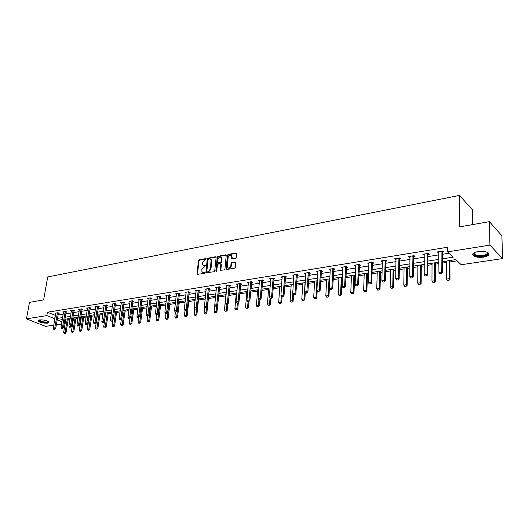 <?xml version="1.0" encoding="UTF-8"?>
<svg xmlns="http://www.w3.org/2000/svg" width="529" height="529" viewBox="0 0 529 529"><rect width="100%" height="100%" fill="white"/><g stroke="black" fill="none" stroke-linecap="round" stroke-linejoin="round"><path stroke-width="0.79" d="M206.237 259.005L205.854 258.569L199.135 259.825L198.421 260.678L197.026 274.386L204.26 273.433L204.763 272.832L201.933 271.813L201.833 269.393L204.121 266.656L205.503 265.895L202.667 264.884L202.462 263.614L202.581 262.503L204.868 259.765L206.237 259.005M483.526 257.127C479.056 257.656 475.67 257.2 473.382 255.772C471.689 253.946 473.25 252.538 478.051 251.546C482.527 250.997 485.933 251.44 488.254 252.869C489.966 254.733 488.393 256.155 483.526 257.127M47.471 323.126C43.272 323.312 40.144 322.611 38.075 321.03L39.404 319.919C43.609 319.728 46.75 320.422 48.827 322.009L47.471 323.126M235.517 258.278L236.258 257.392L236.615 253.57L236.02 252.935L228.164 254.403L227.43 255.276L226.167 269.261L226.696 269.526L234.592 268.15L235.339 267.271L235.722 262.252L231.788 262.569L231.047 263.449L230.829 265.75C229.963 268.084 228.826 268.626 227.417 267.376L228.131 257.418C229.017 255.077 230.155 254.542 231.55 255.811L231.596 258.615L235.517 258.278M53.793 325.163L45.613 326.38L26.45 318.842L29.485 302.376L43.616 299.897L47.703 276.945L459.483 195.419L459.774 226.848L489.391 221.651L489.933 245.119L502.55 258.595L461.228 264.725L455.813 259.607L442.469 261.643M26.45 318.842L46.816 315.601L54.897 318.762M442.462 258.84L453.234 257.173L447.6 251.85L447.587 247.241L47.412 312.229L46.816 315.601M447.6 251.85L489.933 245.119M216.123 257.385L215.548 256.757L207.97 258.172L207.249 259.031L205.893 272.825L214.007 271.734L214.734 270.868L216.123 257.385M217.981 256.307L225.691 254.866L226.227 255.13L224.944 269.082L224.21 269.955L220.355 270.279L220.844 264.381L220.269 263.746L218.08 264.143L217.353 265.009L216.771 270.736L215.852 270.894L217.254 257.173L217.981 256.307L218.464 256.598L226.174 255.157L225.691 254.866M472.734 224.574L472.509 209.881L459.483 195.419M47.412 312.229L55.472 315.41M57.985 315.013L63.222 314.186M65.755 313.783L71.098 312.943M73.65 312.54L79.099 311.68M81.671 311.27L87.225 310.397M89.818 309.987L95.478 309.095M98.096 308.678L103.869 307.766M106.508 307.349L112.399 306.423M115.058 306L121.062 305.054M123.746 304.631L129.876 303.659M132.581 303.236L138.836 302.244M141.567 301.814L147.941 300.809M150.699 300.373L157.206 299.348M159.989 298.905L166.628 297.86M169.432 297.417L176.217 296.346M179.047 295.896L185.97 294.805M188.827 294.355L195.895 293.238M198.778 292.782L205.999 291.644M208.902 291.181L216.282 290.018M219.218 289.555L226.749 288.365M229.712 287.902L237.409 286.685M240.397 286.209L248.266 284.972M251.282 284.496L259.322 283.227M262.371 282.744L270.584 281.448M273.665 280.959L282.063 279.636M285.171 279.14L293.76 277.785M296.901 277.289L305.683 275.907M308.857 275.404L317.843 273.982M321.043 273.48L330.235 272.025M333.475 271.516L342.878 270.035M346.145 269.519L355.772 267.998M359.079 267.476L368.931 265.922M372.271 265.393L382.355 263.799M385.734 263.263L396.062 261.637M399.474 261.095L410.054 259.428M413.499 258.879L424.337 257.173M427.829 256.618L438.931 254.866M442.456 254.31L449.095 253.259M58.289 313.406L59.202 313.261L57.899 312.718L54.937 313.194L55.79 313.545M66.059 312.163L66.978 312.017L65.682 311.469L62.673 311.951L63.54 312.315M73.954 310.907L74.88 310.761L73.591 310.206L70.529 310.695L71.408 311.065M81.969 309.63L82.908 309.478L81.618 308.916L78.517 309.419L79.403 309.796M90.115 308.334L91.067 308.182L89.778 307.613L86.624 308.116L87.523 308.513M98.387 307.012L99.353 306.86L98.063 306.284L94.863 306.8L95.769 307.204M106.798 305.669L107.771 305.517L106.488 304.935L103.234 305.458L104.153 305.874M115.342 304.307L116.327 304.149L115.051 303.567L111.745 304.096L112.677 304.519M124.024 302.925L125.029 302.767L123.753 302.171L120.387 302.707L121.339 303.15M132.858 301.517L133.87 301.351L132.6 300.75L129.182 301.299L130.141 301.755M141.832 300.082L142.863 299.923L141.593 299.308L138.115 299.87L139.094 300.333M150.963 298.627L152.002 298.462L150.745 297.847L147.207 298.416L148.193 298.892M160.247 297.146L161.299 296.981L160.042 296.352L156.452 296.934L157.45 297.43M169.69 295.645L170.755 295.473L169.511 294.838L165.848 295.427L166.866 295.936M179.298 294.111L180.376 293.939L179.133 293.297L175.41 293.893L176.448 294.422M189.071 292.55L190.162 292.378L188.932 291.73L185.143 292.332L186.188 292.881M199.016 290.97L200.121 290.791L198.897 290.13L195.042 290.752L196.107 291.314M209.14 289.356L210.258 289.171L209.041 288.503L205.12 289.138L206.198 289.72M219.442 287.71L220.58 287.531L219.37 286.85L215.376 287.492L216.473 288.1M229.93 286.037L231.087 285.852L229.884 285.171L225.817 285.819L226.934 286.454M240.609 284.337L241.779 284.146L240.589 283.451L236.45 284.119L237.581 284.774M251.487 282.598L252.677 282.413L251.493 281.706L247.274 282.38L248.432 283.061M262.569 280.833L263.773 280.641L262.602 279.927L258.304 280.615L259.474 281.322M273.857 279.034L275.08 278.843L273.916 278.115L269.539 278.816L270.736 279.53M285.356 277.203L286.592 277.004L285.448 276.27L280.985 276.984L282.202 277.705M297.08 275.331L298.336 275.133L297.199 274.386L292.649 275.113L293.893 275.84M309.022 273.427L310.298 273.222L309.174 272.468L304.539 273.209L305.808 273.943M321.202 271.483L322.498 271.278L321.387 270.511L316.666 271.265L317.949 272.005M333.62 269.506L334.936 269.294L333.839 268.514L329.025 269.287L330.334 270.028M346.29 267.489L347.619 267.271L346.541 266.484L341.628 267.271L342.971 268.018M359.204 265.426L360.56 265.208L359.502 264.407L354.483 265.208L355.852 265.961M372.39 263.323L373.765 263.105L372.72 262.285L367.602 263.105L368.997 263.865M385.839 261.181L387.241 260.956L386.21 260.129L380.986 260.962L382.414 261.729M399.567 258.992L400.989 258.767L399.984 257.921L394.647 258.774L396.102 259.541M413.585 256.757L415.027 256.525L414.042 255.666L408.6 256.539L410.081 257.312M427.901 254.475L429.363 254.237L428.397 253.371L422.843 254.257L424.357 255.038M442.515 252.141L444.01 251.903L443.064 251.017L437.384 251.93L438.343 252.809L438.931 252.717M68.168 319.8L70.013 319.516M72.572 319.132L73.425 319M75.925 318.623L78.028 318.306M80.606 317.916L81.281 317.81M83.8 317.433L86.167 317.069M88.773 316.679L89.256 316.6M91.795 316.216L94.44 315.82M99.921 314.986L102.851 314.543M108.167 313.737L111.394 313.247M116.552 312.467L120.083 311.931M125.069 311.178L128.911 310.596M133.725 309.862L137.89 309.234M142.526 308.533L147.022 307.852M151.466 307.177L156.306 306.443M160.558 305.795L165.749 305.008M169.802 304.393L175.363 303.553M179.205 302.972L185.137 302.072M188.767 301.523L195.089 300.565M198.494 300.049L205.219 299.03M208.386 298.548L215.528 297.463M218.47 297.02L225.81 295.909M228.997 295.427L236.212 294.329M239.716 293.8L246.798 292.729M250.627 292.147L257.577 291.095M261.749 290.461L268.553 289.429M273.076 288.741L279.735 287.736M284.622 286.996L291.122 286.01M296.385 285.21L302.727 284.252M308.381 283.392L314.55 282.46M320.607 281.54L326.605 280.635M333.078 279.649L338.884 278.77M342.071 278.287L342.514 278.221M345.794 277.725L351.408 276.872M354.628 276.383L355.455 276.257M358.774 275.754L364.183 274.935M367.43 274.445L368.66 274.26M372.013 273.751L377.21 272.964M380.496 272.468L382.136 272.217M385.522 271.701L390.501 270.947M393.821 270.445L395.89 270.134M399.316 269.611L404.057 268.897M407.416 268.388L409.935 268.005M413.4 267.482L417.897 266.795M421.289 266.285L424.278 265.829M427.776 265.3L432.021 264.659M435.453 264.136L438.931 263.607M442.469 263.072L446.443 262.47M449.914 261.948L457.129 260.85M64.822 319.39L65.755 319.774M489.391 221.651L501.895 235.762L502.55 258.595M65.14 323.483L64.108 323.636M61.569 324.012L56.319 324.793M62.303 319.648L58.269 320.263L61.946 321.764M64.267 322.703L65.206 323.087M438.931 262.179L427.789 263.885M424.291 264.414L413.414 266.074M409.955 266.603L399.342 268.223M395.917 268.745L385.555 270.326M382.169 270.841L372.052 272.389M368.706 272.898L358.821 274.406M355.508 274.908L345.854 276.383M342.574 276.885L333.144 278.327M329.898 278.816L320.68 280.225M317.466 280.714L308.46 282.089M305.279 282.572L296.471 283.921M293.324 284.397L284.714 285.713M281.593 286.189L273.176 287.472M270.088 287.948L261.848 289.204M258.793 289.667L250.733 290.897M247.711 291.36L239.822 292.563M236.827 293.02L229.11 294.197M226.141 294.653L218.589 295.804M215.653 296.253L208.261 297.377M205.345 297.82L198.111 298.925M195.221 299.368L188.139 300.452M185.276 300.889L178.339 301.947M175.502 302.376L168.705 303.415M165.894 303.844L159.236 304.856M156.452 305.286L149.932 306.278M147.168 306.701L140.78 307.673M138.043 308.09L131.781 309.048M129.069 309.465L122.933 310.397M120.242 310.807L114.224 311.726M111.559 312.136L105.661 313.036M103.016 313.439L97.237 314.319M94.612 314.722L88.945 315.588M86.339 315.985L80.778 316.831M78.199 317.221L72.751 318.055M70.192 318.445L64.842 319.265M57.41 318.372L62.653 317.559M65.193 317.169L70.536 316.342M73.095 315.945L78.543 315.105M81.122 314.702L86.677 313.842M89.275 313.446L94.942 312.566M97.567 312.163L103.34 311.27M105.985 310.86L111.877 309.948M114.542 309.538L120.559 308.605M123.244 308.189L129.38 307.243M132.085 306.827L138.347 305.855M141.078 305.431L147.465 304.446M150.223 304.023L156.743 303.011M159.527 302.581L166.179 301.556M168.982 301.12L175.773 300.069M178.61 299.632L185.54 298.561M188.397 298.118L195.479 297.02M198.362 296.577L205.596 295.46M208.505 295.01L215.892 293.866M218.827 293.416L226.372 292.246M229.341 291.79L237.052 290.593M240.047 290.13L247.922 288.913M250.944 288.45L258.998 287.201M262.047 286.731L270.279 285.462M273.361 284.979L281.772 283.683M284.886 283.2L293.489 281.871M296.637 281.382L305.431 280.026M308.612 279.53L317.612 278.142M320.819 277.646L330.03 276.224M333.27 275.721L342.693 274.26M345.966 273.757L355.607 272.263M358.92 271.754L368.792 270.226M372.138 269.711L382.242 268.15M385.621 267.628L395.976 266.027M399.388 265.498L409.995 263.859M413.447 263.323L424.311 261.643M427.802 261.101L438.931 259.382M55.234 315.443L54.659 318.795M270.703 279.537L270.749 278.942M282.142 277.712L282.188 276.998M293.793 275.854L293.846 275.014M305.669 273.962L304.711 291.942L307.045 291.605L307.858 292.127L306.866 293.092L305.564 293.172L306.866 293.092M317.777 272.032L317.83 271.079M330.122 270.061L330.169 269.102M342.713 268.058L342.759 267.085M355.554 266.008L355.594 265.029M368.653 263.918L368.687 262.933M382.024 261.789L382.05 260.79M395.666 259.613L395.685 258.608M409.598 257.392L409.611 256.38M423.815 255.123L423.822 254.099M438.343 252.809L438.343 251.778M203.473 265.571L204.234 265.611M205.503 265.756L204.723 265.895M202.739 272.495L203.493 272.534M204.756 272.68L203.982 272.819M206.237 258.873L199.618 260.109L198.911 260.956L197.489 274.611M216.077 257.041L208.452 258.463L207.738 259.322L206.363 273.063M208.558 259.078L208.062 259.679L206.813 271.443L207.203 271.886L208.135 271.727L210.449 268.963L211.097 259.679L209.491 258.906L208.558 259.078M207.156 271.893L207.692 272.171L207.203 271.886M210.773 259.243L211.587 259.964L211.779 261.187L210.939 269.248L208.624 272.005L207.692 272.171M220.798 264.031L221.334 264.672L220.831 270.544L220.355 270.279M218.464 256.598L217.736 257.464L216.341 271.317M221.42 258.694L221.267 257.702C219.892 256.499 218.781 257.041 217.928 259.336L217.67 262.84L220.375 262.695L221.102 261.822L221.42 258.694L221.896 258.985L221.75 257.993L221.016 257.339M221.896 258.985L221.585 262.113L220.857 262.986L218.669 263.376M231.279 255.408L232.165 257.061L232.072 258.899L231.596 258.615M228.178 268.064C229.639 268.745 230.684 268.071 231.305 266.041L230.829 265.75M235.722 262.252L232.264 262.86L231.53 263.74L231.305 266.041M236.569 253.226L228.647 254.7L227.913 255.573L226.643 269.532L226.167 269.261M65.867 319.106L63.625 332.543L65.113 332.338L67.348 318.881M64.981 333.422L64.234 333.521L65.133 333.482L65.113 332.338L66.032 332.701L68.347 318.729M63.625 332.543L64.234 333.521M65.133 333.482L66.032 332.701M53.846 329.435L54.745 329.388L53.846 329.435L53.231 328.443L55.796 313.056M57.443 312.791L54.718 328.225L55.664 328.602L54.745 329.388M58.468 312.956L55.664 328.602M53.231 328.443L54.718 328.225L54.593 329.329M48.238 321.48C48.172 322.505 46.268 322.716 42.518 322.121C39.84 321.493 38.63 320.812 38.888 320.071L38.948 320.005M39.225 319.946L42.657 321.711C45.719 322.227 47.498 322.101 47.994 321.334M38.141 320.382L38.2 320.501C38.756 321.202 40.144 321.797 42.366 322.287C45.679 322.875 47.841 322.802 48.866 322.082M487.103 252.234C488.783 253.874 487.467 255.137 483.149 256.023C477.581 256.499 474.434 255.712 473.719 253.649L474.467 252.564M474.553 252.518L474.235 253.186L474.837 254.297C476.675 255.447 479.38 255.805 482.97 255.381C486.581 254.68 487.93 253.616 487.011 252.194M472.708 254.085L473.415 255.024C475.69 256.446 479.049 256.896 483.499 256.373C486.66 255.838 488.472 254.938 488.935 253.669M73.604 317.929L71.389 331.458L72.896 331.253L75.105 317.698M72.757 332.344L72.004 332.45L72.909 332.404L72.896 331.253L73.815 331.617L76.103 317.545M71.389 331.458L72.004 332.45M72.909 332.404L73.815 331.617M81.453 316.726L79.271 330.361L80.798 330.149L82.974 316.494M80.659 331.247L79.892 331.352L80.811 331.313L80.798 330.149L81.717 330.519L83.972 316.342M79.271 330.361L79.892 331.352M80.811 331.313L81.717 330.519M61.635 328.311L62.548 328.264L61.635 328.311L61.014 327.312L63.54 311.812M65.212 311.548L62.521 327.094L63.467 327.471L62.548 328.264M66.237 311.707L63.467 327.471M61.014 327.312L62.521 327.094L62.389 328.205M69.544 327.173L70.469 327.127L69.544 327.173L68.915 326.168L71.408 310.556M73.108 310.285L70.45 325.943L71.395 326.327L70.469 327.127M74.133 310.437L71.395 326.327M68.915 326.168L70.45 325.943L70.311 327.061M89.427 315.509L87.278 329.243L88.832 329.025L90.975 315.277M88.687 330.136L87.907 330.241L88.839 330.202L88.832 329.025L89.745 329.402L91.967 315.125M87.278 329.243L87.907 330.241M88.839 330.202L89.745 329.402M97.528 314.272L95.412 328.106L96.986 327.887L99.095 314.034M96.833 329.005L96.047 329.117L96.986 329.071L96.986 327.887L97.905 328.271L100.087 313.882M95.412 328.106L96.047 329.117M96.986 329.071L97.905 328.271M105.754 313.023L103.671 326.955L105.278 326.73L107.347 312.778M105.119 327.861L104.319 327.973L105.271 327.927L105.278 326.73L106.184 327.12L108.333 312.626M103.671 326.955L104.319 327.973M105.271 327.927L106.184 327.12M77.584 326.016L78.517 325.97L77.584 326.016L76.95 325.004L79.403 309.273M81.122 308.996L78.504 324.773L79.449 325.163L78.517 325.97M82.154 309.154L79.449 325.163M76.95 325.004L78.504 324.773L78.358 325.904M85.744 324.839L86.696 324.793L85.744 324.839L85.103 323.814L87.523 307.971M89.269 307.693L86.69 323.589L87.629 323.979L86.696 324.793M90.3 307.845L87.629 323.979M85.103 323.814L86.69 323.589L86.538 324.727M94.043 323.642L95.008 323.596L94.043 323.642L93.395 322.617L95.769 306.655M97.548 306.364L95.002 322.379L95.941 322.776L95.008 323.596M98.579 306.516L95.941 322.776M93.395 322.617L95.002 322.379L94.85 323.53M112.849 320.429L112.069 325.785L113.695 325.553L115.732 311.495M113.53 326.697L112.717 326.81L113.682 326.763L113.695 325.553L114.601 325.943L116.717 311.35M112.069 325.785L112.717 326.81M113.682 326.763L114.601 325.943M102.474 322.425L103.453 322.379L102.474 322.425L101.819 321.394L104.153 305.312M105.959 305.021L103.453 321.156L104.385 321.553L103.453 322.379M106.99 305.16L104.385 321.553M101.819 321.394L103.453 321.156L103.294 322.313M121.339 319.377L120.599 324.594L122.252 324.363L124.255 310.199M122.087 325.514L121.253 325.626L122.239 325.58L122.252 324.363L123.158 324.76L125.228 310.047M120.599 324.594L121.253 325.626M122.239 325.58L123.158 324.76M111.05 321.196L112.036 321.143L111.05 321.196L110.382 320.151L112.67 303.944M114.509 303.653L112.042 319.906L112.975 320.316L112.036 321.143M115.54 303.785L112.975 320.316M110.382 320.151L112.042 319.906L111.877 321.077M129.969 318.313L129.268 323.384L130.947 323.146L132.911 308.876M130.775 324.31L129.936 324.422L130.928 324.376L130.947 323.146L131.853 323.55L133.883 308.724M129.268 323.384L129.936 324.422M130.928 324.376L131.853 323.55M119.759 319.939L120.757 319.886L119.759 319.939L119.085 318.888L121.333 302.555M123.197 302.257L120.777 318.637L121.703 319.053L120.757 319.886M124.229 302.39L121.703 319.053M119.085 318.888L120.777 318.637L120.605 319.82M138.737 317.235L138.076 322.154L139.788 321.916L141.712 307.534M139.61 323.087L138.757 323.199L139.762 323.153L139.788 321.916L140.688 322.32L142.678 307.389M138.076 322.154L138.757 323.199M139.762 323.153L140.688 322.32M128.62 318.663L129.631 318.61L128.62 318.663L127.939 317.598L130.134 301.146M132.032 300.842L129.651 317.354L130.577 317.77L129.631 318.61M133.063 300.968L130.577 317.77M127.939 317.598L129.651 317.354L129.479 318.537M147.677 316.011L147.036 320.905L148.775 320.66L150.659 306.165M148.589 321.837L147.723 321.963L148.742 321.91L148.775 320.66L149.674 321.07L151.618 306.02M147.036 320.905L147.723 321.963M148.742 321.91L149.674 321.07M137.626 317.367L138.651 317.307L137.626 317.367L136.932 316.296L139.081 299.712M141.012 299.407L138.684 316.038L139.603 316.461L138.651 317.307M142.043 299.526L139.603 316.461M136.932 316.296L138.684 316.038L138.499 317.241M156.769 314.702L156.148 319.635L157.913 319.384L159.751 304.783M157.721 320.574L156.842 320.7L157.873 320.647L157.913 319.384L158.806 319.8L160.704 304.638M156.148 319.635L156.842 320.7M157.873 320.647L158.806 319.8M146.784 316.044L147.829 315.992L146.784 316.044L146.083 314.967L148.18 298.257M150.15 297.939L147.862 314.709L148.781 315.132L147.829 315.992M151.175 298.058L148.781 315.132M146.083 314.967L147.862 314.709L147.677 315.919M166.013 313.373L165.405 318.339L167.21 318.088L168.996 303.368M167.012 319.291L166.113 319.417L167.157 319.357L167.21 318.088L168.096 318.511L169.948 303.223M165.405 318.339L166.113 319.417M167.157 319.357L168.096 318.511M156.101 314.702L157.159 314.643L156.101 314.702L155.394 313.618L157.437 296.776M159.434 296.452L157.199 313.353L158.111 313.783L157.159 314.643M160.466 296.564L158.111 313.783M155.394 313.618L157.199 313.353L157.007 314.576M175.423 312.017L174.828 317.023L176.66 316.772L178.399 301.933M176.455 317.982L175.535 318.108L176.6 318.055L176.66 316.772L177.539 317.195L179.344 301.788M174.828 317.023L175.535 318.108M176.6 318.055L177.539 317.195M165.577 313.34L166.648 313.28L165.577 313.34L164.863 312.242L166.853 295.268M168.883 294.937L166.701 311.971L167.607 312.414L166.648 313.28M169.908 295.043L167.607 312.414M164.863 312.242L166.701 311.971L166.503 313.208M185.005 310.49L184.409 315.687L186.268 315.429L186.909 309.763M186.063 316.653L185.13 316.778L186.208 316.719L186.268 315.429L187.147 315.859L188.899 300.333M184.409 315.687L185.13 316.778M186.208 316.719L187.147 315.859M175.225 311.951L176.309 311.885L175.225 311.951L174.497 310.84L176.428 293.734M178.491 293.403L176.369 310.569L177.268 311.012L176.309 311.885M179.523 293.496L177.268 311.012M174.497 310.84L176.369 310.569L176.157 311.812M194.771 308.724L194.156 314.325L196.047 314.061L196.649 308.566M195.836 315.297L194.884 315.429L195.981 315.37L196.047 314.061L196.92 314.497L198.62 298.852M194.156 314.325L194.884 315.429M195.981 315.37L196.92 314.497M185.038 310.536L186.135 310.47L185.038 310.536L184.297 309.419L186.168 292.173M188.271 291.836L186.201 309.141L187.101 309.591L186.135 310.47M189.296 291.922L187.101 309.591M184.297 309.419L186.201 309.141L185.99 310.397M204.71 306.919L204.075 312.943L205.999 312.672L206.561 307.349M205.774 313.922L204.816 314.054L205.92 313.995L205.999 312.672L206.865 313.115L208.512 297.338M204.075 312.943L204.816 314.054M205.92 313.995L206.865 313.115M195.022 309.095L196.14 309.035L195.022 309.095L194.275 307.971L196.08 290.58M198.223 290.242L196.213 307.693L197.105 308.142L196.14 309.035M199.248 290.322L197.105 308.142M194.275 307.971L196.213 307.693L195.988 308.956M214.82 305.074L214.166 311.535L216.13 311.264L216.645 306.079M215.898 312.52L214.913 312.652L216.037 312.593L216.13 311.264L216.989 311.707L217.637 305.193M214.166 311.535L214.913 312.652M216.037 312.593L216.989 311.707M205.186 307.633L206.323 307.567L205.186 307.633L204.432 306.496L206.171 288.966M208.353 288.616L206.403 306.212L207.289 306.675L206.323 307.567M209.378 288.689L207.289 306.675M204.432 306.496L206.403 306.212L206.171 307.488M225.923 294.686L224.441 310.1L226.432 309.822L226.934 304.598M226.194 311.092L225.195 311.231L226.339 311.164L226.432 309.822L227.291 310.278L227.893 303.95M224.441 310.1L225.195 311.231M226.339 311.164L227.291 310.278M215.534 306.146L216.685 306.073L215.534 306.146L214.767 304.995L216.44 287.32M218.662 286.963L216.778 304.704L217.657 305.173L216.685 306.073M219.687 287.029L217.657 305.173M214.767 304.995L216.778 304.704L216.54 306M236.324 293.099L234.896 308.645L236.926 308.361L237.409 303.091M236.681 309.637L235.663 309.782L236.82 309.716L236.926 308.361L237.779 308.817L238.328 302.687M234.896 308.645L235.663 309.782M236.82 309.716L237.779 308.817M226.068 304.625L227.239 304.559L226.068 304.625L225.294 303.467L226.901 285.647M229.156 285.283L227.338 303.177L228.217 303.646L227.239 304.559M230.181 285.336L228.217 303.646M225.294 303.467L227.338 303.177L227.093 304.479M246.904 291.479L245.542 307.157L247.612 306.866L248.068 301.556M247.354 308.162L246.322 308.308L247.493 308.242L247.612 306.866L248.451 307.336L248.961 301.411M245.542 307.157L246.322 308.308M247.493 308.242L248.451 307.336M236.8 303.077L237.99 303.011L236.8 303.077L236.013 301.914L237.547 283.941M239.849 283.57L238.096 301.609L238.963 302.092L237.99 303.011M240.867 283.617L238.963 302.092M236.013 301.914L238.096 301.609L237.845 302.932M257.683 289.839L256.38 305.643L258.489 305.352L258.926 299.936M258.225 306.655L257.167 306.8L258.364 306.734L258.489 305.352L259.322 305.822L259.805 299.87M256.38 305.643L257.167 306.8M258.364 306.734L259.322 305.822M247.731 301.504L248.934 301.431L247.731 301.504L246.931 300.333L248.385 282.202M250.733 281.831L249.053 300.022L249.913 300.505L248.934 301.431M251.751 281.858L249.913 300.505M246.931 300.333L249.053 300.022L248.789 301.351M268.653 288.166L267.416 304.102L269.565 303.805L270.008 297.979M269.294 305.121L268.223 305.273L269.433 305.2L269.565 303.805L270.392 304.281L270.848 298.277M267.416 304.102L268.223 305.273M269.433 305.2L270.392 304.281M258.866 299.903L260.089 299.824L258.866 299.903L258.053 298.713L259.435 280.436M261.815 280.053L260.215 298.402L261.068 298.892L260.089 299.824M262.834 280.072L261.068 298.892M258.053 298.713L260.215 298.402L259.944 299.745M279.828 286.46L278.664 302.535L280.853 302.231L281.302 295.923M280.568 303.56L279.477 303.712L280.707 303.639L280.853 302.231L281.666 302.714L282.102 296.657M278.664 302.535L279.477 303.712M280.707 303.639L281.666 302.714M270.207 298.263L271.45 298.191L270.207 298.263L269.387 297.073L270.683 278.631M273.116 278.241L271.589 296.749L272.435 297.252L271.45 298.191M274.128 278.247L272.435 297.252M269.387 297.073L271.589 296.749L271.311 298.105M291.208 284.721L290.117 300.935L292.345 300.624L292.802 293.82M292.054 301.973L290.943 302.125L292.193 302.052L292.345 300.624L293.159 301.113L293.569 294.911L294.838 294.825L293.555 294.904L292.709 293.688L293.826 274.928M290.117 300.935L290.943 302.125M292.193 302.052L293.159 301.113M281.772 296.604L283.035 296.524L281.772 296.604L280.939 295.394L282.142 276.799M284.622 276.402L283.18 295.07L284.02 295.579L283.035 296.524M285.634 276.389L284.02 295.579M280.939 295.394L283.18 295.07L282.889 296.438M302.806 282.955L301.794 299.308L304.063 298.991L305.061 282.605M303.765 300.346L302.628 300.505L303.897 300.432L304.063 298.991L304.863 299.487L305.273 292.755M301.794 299.308L302.628 300.505M303.897 300.432L304.863 299.487M296.352 274.518L294.997 293.357L295.823 293.866L294.838 294.825M297.364 274.491L295.823 293.866M292.709 293.688L294.997 293.357L294.699 294.739M314.623 281.15L313.69 297.648L316.005 297.324L316.924 280.8M315.694 298.693L314.537 298.859L315.826 298.779L316.005 297.324L316.798 297.827L317.202 290.533M313.69 297.648L314.537 298.859M315.826 298.779L316.798 297.827M308.308 272.607L306.734 293.006M309.32 272.561L307.858 292.127M305.564 293.172L304.711 291.942M326.671 279.312L325.818 295.956L328.172 295.625L329.012 278.955M327.854 297.014L326.677 297.172L327.987 297.1L328.172 295.625L328.959 296.134L329.818 278.829M325.818 295.956L326.677 297.172M327.987 297.1L328.959 296.134M317.817 291.406L319.139 291.327L317.817 291.406L316.944 290.17L317.876 271.073M320.501 270.65L319.324 289.826L320.131 290.355L319.139 291.327M321.506 270.59L320.131 290.355M316.944 290.17L319.324 289.826L319.007 291.234M338.95 277.441L338.176 294.23L340.583 293.893L341.337 277.07M340.253 295.294L339.049 295.46L340.385 295.38L340.583 293.893L341.357 294.415L342.131 276.951M338.176 294.23L339.049 295.46M340.385 295.38L341.357 294.415M330.308 289.608L331.657 289.522L330.308 289.608L329.422 288.358L330.248 269.089M332.926 268.659L331.848 288.007L332.648 288.543L331.657 289.522M333.931 268.58L332.648 288.543M329.422 288.358L331.848 288.007L331.518 289.436M351.468 275.53L350.787 292.471L353.24 292.127L353.901 275.159M352.896 293.542L351.673 293.714L353.022 293.635L353.24 292.127L354 292.656L354.681 275.04M350.787 292.471L351.673 293.714M353.022 293.635L354 292.656M343.05 287.776L344.419 287.683L343.05 287.776L342.151 286.513L342.871 267.066M345.602 266.629L344.63 286.149L345.417 286.698L344.419 287.683M346.607 266.53L345.417 286.698M342.151 286.513L344.63 286.149L344.286 287.597M364.23 273.579L363.641 290.672L366.141 290.328L366.716 273.202M365.79 291.757L364.541 291.929L365.916 291.849L366.141 290.328L366.895 290.864L367.476 273.083M363.641 290.672L364.541 291.929M365.916 291.849L366.895 290.864M356.05 285.898L357.439 285.812L356.05 285.898L355.138 284.628L355.752 265.003M358.536 264.56L357.664 284.258L358.437 284.814L357.439 285.812M359.535 264.434L358.437 284.814M355.138 284.628L357.664 284.258L357.313 285.72M377.25 271.595L376.754 288.847L379.306 288.49L379.782 271.205M378.949 289.938L377.673 290.11L379.068 290.024L379.306 288.49L380.047 289.032L380.53 271.093M376.754 288.847L377.673 290.11M379.068 290.024L380.047 289.032M369.315 283.987L370.73 283.901L369.315 283.987L368.389 282.704L368.885 262.9M371.728 262.444L370.968 282.327L371.728 282.889L370.73 283.901M372.727 262.291L372.323 263.647L371.728 282.889M368.389 282.704L370.968 282.327L370.604 283.802M390.528 269.565L390.137 286.976L392.743 286.612L393.113 269.175M392.366 288.08L391.063 288.259L392.492 288.166L392.743 286.612L393.47 287.168L393.847 269.063M390.137 286.976L391.063 288.259M392.492 288.166L393.47 287.168M382.851 282.043L384.292 281.944L382.851 282.043L381.912 280.74L382.295 260.751M385.191 260.288L384.543 280.357L385.297 280.932L384.292 281.944M386.183 260.129L385.773 261.505L385.297 280.932M381.912 280.74L384.543 280.357L384.173 281.851M404.083 267.502L403.792 285.071L406.451 284.701L406.722 267.099M406.067 286.182L404.738 286.361L406.186 286.275L406.451 284.701L407.165 285.263L407.436 266.986M403.792 285.071L404.738 286.361M406.186 286.275L407.165 285.263M396.677 280.046L398.145 279.953L396.677 280.046L395.718 278.737L395.976 258.562M398.939 258.086L398.41 278.347L399.144 278.928L398.145 279.953M399.911 257.934L399.507 259.316L399.144 278.928M395.718 278.737L398.41 278.347L398.02 279.854M417.91 265.386L417.731 283.127L420.449 282.744L420.601 264.976M420.046 284.245L418.69 284.43L420.165 284.337L420.449 282.744L421.144 283.319L421.302 264.87M417.731 283.127L418.69 284.43M420.165 284.337L421.144 283.319M410.788 278.016L412.283 277.917L410.788 278.016L409.816 276.687L409.942 256.327M412.97 255.838L412.56 276.29L413.281 276.879L412.283 277.917M413.929 255.686L413.526 257.068L413.281 276.879M413.526 257.068L412.812 256.453L413.526 257.087M409.816 276.687L412.56 276.29L412.164 277.818M432.028 263.237L431.962 281.137L434.732 280.754L434.778 262.814M434.322 282.268L432.94 282.46L434.435 282.36L434.732 280.754L435.413 281.329L435.453 262.715M431.962 281.137L432.94 282.46M434.435 282.36L435.413 281.329M425.204 275.94L426.724 275.834L425.204 275.94L424.218 274.597L424.212 254.039M427.293 253.543L427.022 274.194L427.73 274.789L426.724 275.834M428.239 253.391L427.835 254.753L427.73 274.789M424.218 274.597L427.022 274.194L426.605 275.735M446.443 261.035L446.496 279.114L449.326 278.717L449.247 260.605M448.903 280.244L447.488 280.443L449.009 280.344L449.326 278.717L449.994 279.305L449.908 260.506M446.496 279.114L447.488 280.443M449.009 280.344L449.994 279.305M439.93 273.817L441.477 273.711L439.93 273.817L438.925 272.461L438.779 251.705M441.927 251.202L441.788 272.051L442.482 272.66L441.477 273.711M442.859 251.05L442.456 252.478L442.482 272.66M438.925 272.461L441.788 272.051L441.365 273.612M206.217 258.787L205.854 258.569M204.736 272.594L204.366 272.382M205.477 265.67L205.113 265.452M197.449 274.247L196.953 273.969M198.911 260.956L198.421 260.678M199.618 260.109L199.135 259.825M206.317 272.7L205.827 272.422M207.738 259.322L207.249 259.031M208.452 258.463L207.97 258.172M216.03 257.048L215.548 256.757M208.624 272.005L208.135 271.727M210.939 269.248L210.449 268.963M211.779 261.187L211.296 260.903M220.778 270.18L220.295 269.896M221.334 264.672L220.844 264.381M216.341 271.179L215.852 270.894M217.736 257.464L217.254 257.173M220.857 262.986L220.375 262.695M221.585 262.113L221.102 261.822M232.019 258.549L231.543 258.258M232.165 257.061L231.689 256.763M231.53 263.74L231.047 263.449M232.264 262.86L231.788 262.569M235.65 262.258L235.174 261.967M226.591 269.168L226.108 268.877M227.913 255.573L227.43 255.276M228.647 254.7L228.164 254.403M236.496 253.232L236.02 252.935M57.277 313.267L58.216 313.651M57.337 313.056L58.276 313.446M65.054 312.024L65.986 312.414M65.107 311.812L66.046 312.209M72.942 310.761L73.881 311.158M73.002 310.549L73.934 310.946M80.963 309.478L81.896 309.882M81.023 309.267L81.955 309.67M89.11 308.182L90.036 308.586M89.17 307.964L90.095 308.374M97.389 306.86L98.315 307.27M97.442 306.641L98.374 307.051M105.8 305.511L106.719 305.934M105.853 305.299L106.779 305.716M114.35 304.149L115.269 304.572M114.403 303.93L115.322 304.354M123.039 302.76L123.951 303.19M123.092 302.542L124.011 302.965M131.866 301.351L132.786 301.781M131.926 301.127L132.839 301.556M140.853 299.917L141.759 300.353M140.906 299.692L141.818 300.128M149.985 298.455L150.891 298.898M150.038 298.23L150.944 298.673M159.269 296.974L160.175 297.424M159.328 296.743L160.227 297.192M168.718 295.46L169.617 295.916M168.777 295.235L169.677 295.685M178.333 293.926L179.225 294.389M178.385 293.694L179.278 294.157M188.106 292.365L188.998 292.835M188.165 292.134L189.051 292.597M198.058 290.778L198.944 291.248M198.117 290.54L198.997 291.016M208.188 289.158L209.067 289.634M208.241 288.92L209.12 289.403M218.497 287.512L219.37 287.994M218.55 287.273L219.423 287.756M228.997 285.832L229.857 286.328M229.05 285.594L229.917 286.083M239.683 284.126L240.543 284.628M239.736 283.881L240.596 284.384M250.567 282.387L251.42 282.896M250.62 282.142L251.473 282.651M261.657 280.615L262.496 281.13M261.71 280.37L262.549 280.879M272.951 278.809L273.784 279.332M273.004 278.565L273.837 279.081M284.457 276.971L285.29 277.5M284.509 276.72L285.343 277.249M296.187 275.1L297.007 275.635M296.24 274.842L297.06 275.384M308.149 273.189L308.956 273.731M308.195 272.931L309.009 273.48M320.336 271.245L321.136 271.794M320.389 270.98L321.189 271.536M332.767 269.254L333.554 269.816M332.814 268.997L333.607 269.559M345.444 267.231L346.224 267.8M345.49 266.966L346.27 267.535M358.371 265.168L359.138 265.743M358.424 264.897L359.191 265.479M371.57 263.058L372.323 263.647M371.616 262.787L372.37 263.376M385.033 260.909L385.773 261.505M385.079 260.638L385.82 261.233M398.78 258.714L399.507 259.316M398.826 258.436L399.554 259.045M412.858 256.195L413.566 256.81M427.134 254.184L427.835 254.806M427.181 253.9L427.882 254.528M441.775 251.844L442.456 252.478M441.814 251.559L442.502 252.201M197.429 274.611L197.026 274.386M206.317 273.07L205.893 272.825M211.587 259.964L211.097 259.679M221.274 264.295L220.791 264.004M221.75 257.993L221.267 257.702M232.026 256.109L231.55 255.811M39.358 319.926L39.298 320.27M474.235 253.186L473.719 253.649M474.804 252.412L474.837 254.297M427.141 254.125L427.835 254.753M441.775 251.744L442.462 252.386"/></g></svg>
